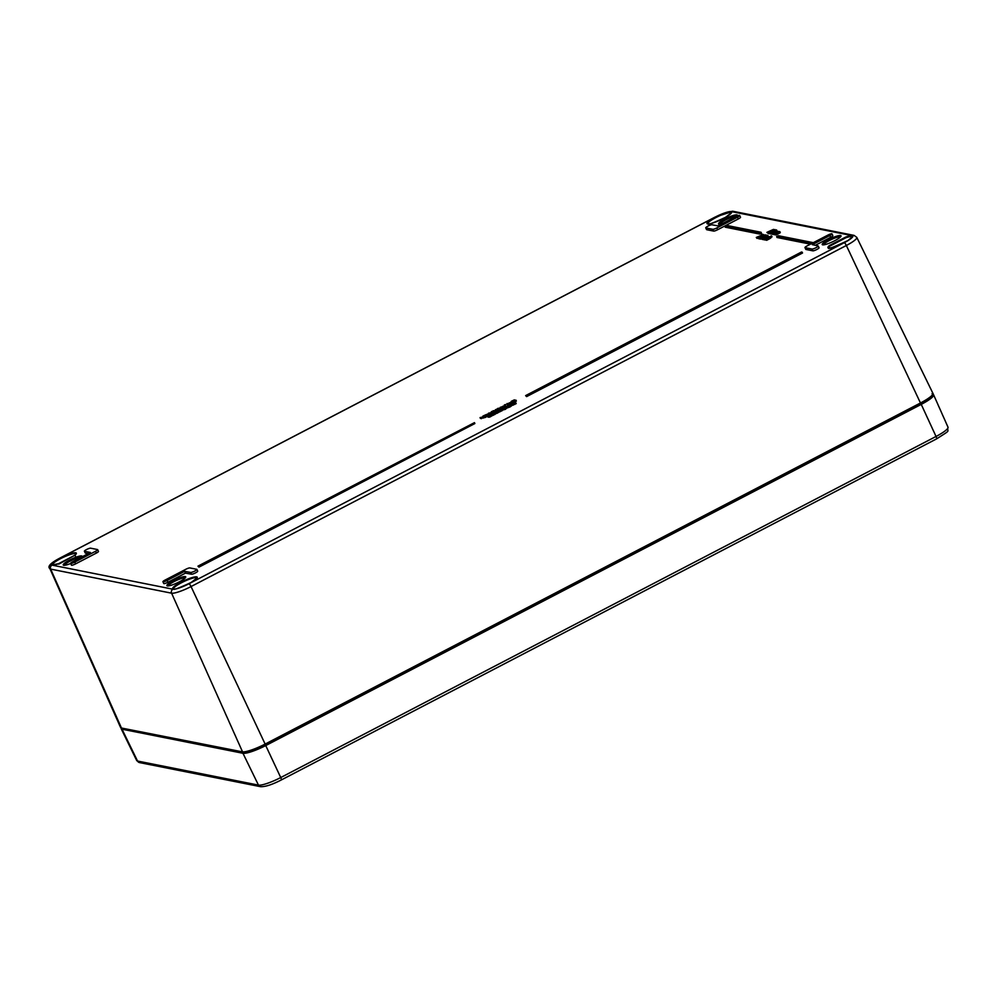 <?xml version="1.0" encoding="UTF-8"?>
<svg xmlns="http://www.w3.org/2000/svg" width="998" height="998" viewBox="0 0 998 998"><rect width="100%" height="100%" fill="white"/><g stroke="black" fill="none" stroke-linecap="round" stroke-linejoin="round"><path stroke-width="1.5" d="M499.112 408.743L497.066 409.991L499.761 408.569L498.177 408.244L495.432 410.041L499.112 408.619M495.495 409.642L494.883 411.126L495.757 410.677M499.998 408.943L499.586 408.057M496.243 409.617L497.74 408.581L498.813 408.494L497.104 409.43M498.314 410.116L495.856 410.939M497.752 410.939L500.11 409.529M497.703 410.777L497.216 411.974L494.372 412.511L496.181 412.598L501.794 409.741L500.272 409.442L499.511 409.841L500.647 410.066L499.037 410.951L497.328 410.041M497.503 410.889L497.066 409.991M758.967 237.137L757.806 237.736L758.967 237.137M759.091 238.397L757.806 237.736M758.542 238.684L758.131 237.798M762.809 236.551L765.304 234.792L761.511 236.301L759.016 238.06L762.896 236.751M765.828 235.753L765.304 234.792M762.534 236.501L759.69 237.711L762.534 236.501M760.389 238.772L759.441 238.959M756.297 237.437L763.482 234.518L762.21 234.268L761.499 234.63L762.534 234.842L756.297 237.437L756.995 238.385L756.584 237.487M763.807 235.204L763.482 234.518M762.871 235.615L762.584 234.992M760.002 237.125L759.378 237.387M757.931 237.986L756.995 238.385M761.861 238.534L766.14 236.127L761.599 238.485L762.272 239.433L761.599 238.485M778.902 232.185L775.334 234.068L779.737 231.873L778.153 231.374L773.625 233.732L779.051 232.06M775.583 234.118L776.007 235.017L780.149 232.771L779.8 231.611M774.735 234.443L773.625 233.732M776.007 235.017L775.334 234.068M775.583 234.617L774.735 233.956M775.147 234.842L774.473 233.906M774.286 234.667L773.874 233.782M767.163 235.79L767.949 235.378L766.876 235.74L767.412 236.339M767.949 235.378L767.786 236.576M767.175 236.376L766.876 235.74M776.581 231.723L773.001 233.607L777.405 231.411L775.82 230.912L771.292 233.27L776.731 231.598M772.402 233.981L771.292 233.27M773.937 234.418L773.263 233.657M773.675 234.555L773.001 233.607M773.263 234.156L772.402 233.482M772.814 234.38L772.153 233.432M771.965 234.206L771.541 233.32M766.763 236.252L762.235 238.609L766.364 237.324L767.599 236.326L766.763 236.252M763.395 239.295L762.235 238.609M762.909 239.557L762.484 238.659M764.356 239.47L763.171 238.796M763.832 239.745L763.42 238.846M768.111 237.274L767.599 236.326M812.908 242.589L778.353 235.715L776.631 236.613L811.187 243.487L813.021 242.838M810.476 244.161L777.043 237.499L776.631 236.613M764.942 238.747L769.009 236.626L764.867 238.709M726.532 225.398L724.798 226.297L759.353 233.17L761.075 232.272L726.532 225.398M761.075 232.272L761.499 233.17L759.765 234.068L725.222 227.182L724.798 226.297M759.765 234.068L759.353 233.17M771.367 235.89L765.054 239.171L769.184 237.886L771.367 235.89M766.227 239.857L765.054 239.171M765.728 240.119L765.316 239.221M770.431 236.9L770.93 237.836L769.595 238.772L766.664 240.306L765.99 239.358M766.664 240.306L766.239 239.408M771.616 235.94L772.028 236.838L770.768 237.499M801.531 251.995L525.622 395.607L801.531 251.995M802.105 252.107L802.529 253.005L526.607 396.605L525.622 395.607M526.607 396.605L526.196 395.719M514.781 403.18L514.107 402.306L511.038 403.941L512.685 403.778M511.038 403.941L511.375 405.2L512.161 405.063L511.749 404.165M513.122 404.664L512.461 405.338L512.049 404.452L512.71 403.778L515.791 402.755L516.203 403.654L512.161 405.063M513.371 405.138L512.96 404.24M515.791 402.755L511.799 403.891L514.394 402.356M512.835 404.015L513.895 403.666M514.719 403.217L514.332 402.394M198.54 566.253L474.462 422.641L197.966 566.14L198.951 567.138L197.966 566.14M198.951 567.138L474.873 423.539L474.462 422.641M510.976 404.976L511.475 405.912L510.103 406.922L507.77 407.758L507.358 406.872L509.679 406.024L510.976 404.976L509.641 405.338L510.14 404.701L507.583 405.612L506.223 406.747L507.795 406.298M509.641 405.338L510.14 404.701M508.082 406.011L509.354 405.138L508.082 406.011M510.228 405.487L509.317 405.65M508.219 407.184L506.635 407.646M507.021 406.311L507.957 406.061M767.487 232.072L773.562 229.365L767.487 232.072M768.772 233.208L767.861 232.584M768.273 233.47L766.876 232.384M502.169 409.18L505.15 408.382L506.023 407.172L501.794 408.993L502.58 410.078L502.169 409.18M506.448 408.07L505.562 409.28L502.58 410.078M506.822 408.257L506.023 407.172M502.992 408.756L505.2 407.596L502.643 408.631M504.813 408.481L503.691 408.906M769.845 231.773L768.697 232.846L771.18 232.035L775.009 229.565L769.845 231.773M768.734 232.484L769.121 233.744L770.306 233.495M775.558 230.526L775.009 229.565M770.818 232.023L769.308 232.534L770.818 232.023M769.308 232.534L770.381 232.235M773.812 230.438L774.46 229.989M504.352 404.939L505.699 404.514L504.352 404.939L504.739 405.787M505.699 404.514L505.2 406.722M505.15 405.899L504.726 405.013M772.726 231.386L770.231 233.145L776.506 229.877L772.726 231.386M776.931 230.763L776.506 229.877M771.828 232.522L775.845 230.226L771.828 232.522M771.566 233.856L770.643 234.031M503.129 406.136L500.509 407.745L503.429 406.885L504.651 405.749L500.971 407.172M503.167 406.124L501.083 407.259M500.335 407.234L500.746 408.12M502.331 408.444L500.921 408.631M502.343 407.221L503.84 406.186L502.343 407.221M503.928 406.361L503.217 406.847M504.651 405.749L505.013 407.047L503.853 407.783M766.788 235.091L760.139 238.223L766.788 235.091L767.113 236.351M760.551 239.133L760.152 238.26M764.593 236.526L766.127 235.428L764.381 236.089M762.335 238.834L760.551 239.108M493.174 410.752L495.457 410.652L493.174 410.752L493.598 411.638L492.064 411.326L491.44 412.598L488.509 413.184L495.108 411.937L494.696 411.051M501.021 410.141L501.445 411.026L502.206 410.64L501.794 409.741M501.445 411.026L500.859 410.103M501.27 411.001L498.8 412.249L498.389 411.351M498.8 412.249L496.605 413.484L496.181 412.598M496.605 413.484L494.833 413.409M494.771 413.359L494.372 412.511M497.303 411.937L496.942 411.176M499.873 410.602L499.511 409.841M496.018 410.727L496.43 411.625L495.569 412.074L494.883 411.126M495.569 412.074L495.158 411.176M489.507 415.916L488.172 415.742L487.411 416.141L489.22 416.228L494.821 413.372L493.311 413.072L492.538 413.471L493.673 413.696L489.981 414.806L491.116 415.018L489.507 415.916M494.06 413.771L494.472 414.657L495.233 414.257L494.821 413.372M494.472 414.657L493.885 413.733M494.309 414.632L491.827 415.879L491.415 414.981M491.827 415.879L489.631 417.114L489.22 416.228M489.631 417.114L487.822 417.027L487.411 416.141M490.33 415.567L489.981 414.806M492.9 414.22L492.538 413.471M488.509 413.184L489.906 414.27L493.985 412.523L493.573 411.638M491.652 412.486L491.29 411.725M493.062 412.885L492.638 411.999M493.224 412.923L492.812 412.024M514.432 399.836L511.275 401.321L514.369 401.171L515.966 400.136L513.334 400.41L514.432 399.836L514.793 400.622M515.417 401.732L515.005 400.847L515.966 400.136L516.378 401.034L515.417 401.732L514.369 401.171M514.793 402.057L512.56 400.809M512.972 401.695L511.899 402.256L511.487 401.371M511.899 402.256L511.275 401.321M487.81 414.357L485.727 415.655L488.496 413.721L484.379 415.393L487.71 414.133L486.974 414.931M480.05 417.588L484.941 416.553L485.702 416.154L483.606 415.729L482.982 417.002L480.05 417.588L480.462 418.474L485.365 417.438L486.126 417.039L485.44 415.605M488.496 413.721L488.92 415.043L485.864 416.49M486.138 416.553L485.727 415.655M486.251 415.592L485.128 416.316M507.009 403.554L509.017 403.953L511.425 401.957L507.196 403.953M508.693 403.329L510.726 402.269L508.693 403.329M509.429 404.814L509.017 403.953M511.425 401.957L511.837 402.843L509.566 404.776M510.178 404.452L509.766 403.566M509.379 404.826L507.92 403.728M508.331 404.627L507.608 405.001L507.196 404.103M507.608 405.001L506.984 404.065M483.194 416.89L482.845 416.129M484.604 417.289L484.18 416.403M485.365 417.438L484.941 416.553M197.554 571.081A3.493 0.624 155 0 1 197.704 571.18A3.493 0.624 155 0 1 195.171 573.039A3.493 0.624 155 0 1 191.516 574.224L185.441 573.139L167.938 582.246A3.493 0.624 155 0 1 163.759 583.531L162.923 581.747A3.493 0.624 155 0 1 165.094 580.063L185.79 569.297A3.493 0.624 155 0 1 189.807 567.924L196.718 569.297A3.493 0.624 155 0 1 196.88 569.396A3.493 0.624 155 0 1 194.348 571.255A3.493 0.624 155 0 1 190.68 572.44L184.605 571.355L167.103 580.462A3.493 0.624 155 0 1 162.923 581.747M739.68 215.481A3.493 0.624 155 0 1 737.522 217.165L716.826 227.931A3.493 0.624 155 0 1 712.797 229.303L705.885 227.931A3.493 0.624 155 0 1 705.736 227.831A3.493 0.624 155 0 1 708.268 225.972A3.493 0.624 155 0 1 711.923 224.787L717.999 225.872L735.501 216.753A3.493 0.624 155 0 1 739.68 215.481L740.516 217.265A3.493 0.624 155 0 1 738.345 218.936L717.662 229.715A3.493 0.624 155 0 1 713.632 231.087L706.721 229.702A3.493 0.624 155 0 1 706.572 229.615A3.493 0.624 155 0 1 706.596 229.44M818.884 247.691A3.493 0.624 155 0 1 819.046 247.791A3.493 0.624 155 0 1 816.514 249.65A3.493 0.624 155 0 1 812.859 250.835L805.947 249.463A3.493 0.624 155 0 1 805.785 249.363A3.493 0.624 155 0 1 805.823 249.188M831.995 233.856A3.493 0.624 155 0 1 829.837 235.54L812.322 244.647L818.061 245.907A3.493 0.624 155 0 1 818.21 246.007A3.493 0.624 155 0 1 815.678 247.866A3.493 0.624 155 0 1 812.023 249.051L805.112 247.679A3.493 0.624 155 0 1 804.962 247.591A3.493 0.624 155 0 1 807.12 245.907L827.816 235.141A3.493 0.624 155 0 1 831.995 233.856L832.831 235.64A3.493 0.624 155 0 1 830.66 237.324L815.229 245.346M98.328 551.333A3.493 0.624 155 0 1 98.478 551.42A3.493 0.624 155 0 1 96.319 553.104L75.623 563.87A3.493 0.624 155 0 1 71.444 565.155L70.621 563.371A3.493 0.624 155 0 1 72.779 561.687L90.406 552.48L84.556 551.308A3.493 0.624 155 0 1 84.393 551.22A3.493 0.624 155 0 1 86.926 549.362A3.493 0.624 155 0 1 90.593 548.176L97.505 549.549A3.493 0.624 155 0 1 97.654 549.636A3.493 0.624 155 0 1 95.484 551.32L74.8 562.086A3.493 0.624 155 0 1 70.621 563.371M88.211 553.653L85.379 553.092A3.493 0.624 155 0 1 85.229 553.004A3.493 0.624 155 0 1 85.254 552.83M167.34 585.913A10.392 1.859 -25 0 0 177.345 582.82A10.392 1.859 -25 0 0 185.715 577.243A10.392 1.859 -25 0 0 175.523 579.564A10.392 1.859 -25 0 0 167.202 585.876A10.392 1.859 -25 0 0 167.34 585.913M822.651 244.847A10.392 1.859 -25 0 0 832.656 241.741A10.392 1.859 -25 0 0 841.027 236.177A10.392 1.859 -25 0 0 830.835 238.497A10.392 1.859 -25 0 0 822.502 244.809A10.392 1.859 -25 0 0 822.651 244.847M737.035 216.042A10.392 1.859 -25 0 0 737.36 215.531A10.392 1.859 -25 0 0 727.18 217.863A10.392 1.859 -25 0 0 718.847 224.176A10.392 1.859 -25 0 0 718.997 224.213A10.392 1.859 -25 0 0 721.941 223.814M81.848 556.971A10.392 1.859 -25 0 0 82.061 556.61A10.392 1.859 -25 0 0 71.868 558.93A10.392 1.859 -25 0 0 63.535 565.242A10.392 1.859 -25 0 0 63.685 565.28A10.392 1.859 -25 0 0 70.671 563.496M64.546 565.305A9.381 1.672 155 0 1 71.844 560.227A9.381 1.672 155 0 1 81.2 557.308M168.2 585.938A9.381 1.672 155 0 1 176.022 580.624A9.381 1.672 155 0 1 185.117 578.042M719.845 224.226A9.381 1.672 155 0 1 727.23 219.123A9.381 1.672 155 0 1 736.561 216.242M823.512 244.859A9.381 1.672 155 0 1 831.322 239.545A9.381 1.672 155 0 1 840.428 236.975M58.77 564.144L75.075 555.125L76.147 558.406M75.075 555.125L75.075 555.125A13.585 2.433 -25 0 0 69.523 554.027A13.585 2.433 -25 0 0 52.969 562.647A13.585 2.433 -25 0 0 58.47 563.77M846.005 237.699L845.793 237.025L829.188 245.67L829.825 246.119L846.005 237.699A12.986 2.32 155 0 1 852.255 236.913L847.913 240.543C833.342 247.317 826.943 249.762 828.714 247.878A12.986 2.32 155 0 1 829.825 246.119M497.016 410.689L496.605 409.804M498.464 410.59L498.039 409.691M780.211 232.497L779.862 231.748M778.989 233.457L778.577 232.571M766.489 238.422L766.19 237.774M769.595 238.772L769.184 237.886M770.843 237.786L770.493 237.037M514.756 404.489L514.344 403.604M510.103 406.922L509.679 406.024M511.388 405.862L511.038 405.113M505.562 409.28L505.15 408.382M503.628 408.793L503.266 408.02M504.776 408.419L504.389 407.583M502.306 408.394L501.907 407.546M503.778 407.621L503.429 406.885M500.248 411.687L499.836 410.789M497.678 413.022L497.266 412.124M495.794 413.596L495.37 412.71M493.274 415.305L492.862 414.42M490.704 416.653L490.292 415.754M488.82 417.226L488.409 416.341M489.906 414.27L489.482 413.372M491.889 413.646L491.478 412.748M487.598 415.879L487.174 414.981M486.126 415.33L485.839 414.706M481.448 418.673L481.024 417.775M483.431 418.05L483.02 417.152M188.959 583.768A13.91 2.483 155 0 1 172.953 589.207L52.021 565.13A13.91 2.483 155 0 1 60.005 558.094L715.317 217.028A13.91 2.483 155 0 1 731.322 211.576L852.255 235.653A13.91 2.483 155 0 1 844.258 242.701L188.959 583.768A2.994 0.699 -117.5 0 1 191.042 586.562L846.354 245.496A16.904 3.019 -25 0 0 856.795 237.374L854.088 235.391A2.994 2.869 -78.7 0 0 852.255 235.653M173.228 589.07A13.585 2.433 -25 0 0 194.198 580.599A13.585 2.433 -25 0 0 187.424 579.239A13.585 2.433 -25 0 0 173.228 589.07M707.607 223.926A13.585 2.433 -25 0 0 728.577 215.443A13.585 2.433 -25 0 0 721.791 214.096A13.585 2.433 -25 0 0 707.607 223.926M829.188 245.67A13.585 2.433 -25 0 0 834.752 246.756A13.585 2.433 -25 0 0 851.306 238.135A13.585 2.433 -25 0 0 845.793 237.025M191.516 574.224L190.68 572.44M185.678 573.064L184.842 571.28M185.441 573.139L184.605 571.355M167.938 582.246L167.103 580.462M706.721 229.702L705.885 227.931M738.345 218.936L737.522 217.165M717.662 229.715L716.826 227.931M713.632 231.087L712.797 229.303M812.859 250.835L812.023 249.051M805.947 249.463L805.112 247.679M830.66 237.324L829.837 235.54M96.319 553.104L95.484 551.32M75.623 563.87L74.8 562.086M85.379 553.092L84.556 551.308M920.692 403.417A19.386 3.468 -25 0 0 932.693 394.472M265.393 744.496L920.68 403.441L846.354 245.496A2.994 0.699 62.5 0 0 844.258 242.701M856.795 237.374L932.918 393.337A19.985 3.568 155 0 1 920.568 402.93L265.268 744.009A19.985 3.568 155 0 1 242.277 751.831L121.744 728.078L243.038 752.105A19.386 3.468 -25 0 0 265.343 744.52L191.042 586.562A16.904 3.019 -25 0 1 171.594 593.186A2.994 2.869 101.3 0 1 172.953 589.207M52.021 565.13A2.994 2.869 101.3 0 0 50.661 569.11L171.594 593.186L242.676 752.155C247.442 752.292 255.014 749.735 265.368 744.508L920.68 403.441L921.241 404.39L936.037 436.463L280.737 777.542A19.349 3.456 155 0 1 258.47 785.114L137.537 761.037A19.349 3.456 155 0 1 136.701 760.538L121.157 728.69A19.972 3.568 -25 0 0 122.018 729.201A0.998 0.961 -78.7 0 1 122.105 728.153M715.317 217.028A2.994 0.699 -117.5 0 0 715.179 217.04L59.868 558.107C50.524 563.034 47.205 566.54 49.912 568.66A16.904 3.019 -25 0 0 50.661 569.11L121.344 727.754A19.985 3.568 155 0 1 120.459 727.218L121.744 728.078M731.322 211.576A2.994 2.869 -78.7 0 1 733.156 211.314L715.179 217.04A2.994 0.699 -117.5 0 0 715.092 217.14M173.415 588.957A12.986 2.32 155 0 1 184.218 581.385A12.986 2.32 155 0 1 196.955 577.979L191.167 582.47C179.054 588.047 173.19 590.23 173.602 589.02L173.427 588.982M75.012 555.15L58.483 563.745L52.47 564.868A12.986 2.32 155 0 1 63.273 557.321A12.986 2.32 155 0 1 76.01 553.902L74.962 555.175M707.794 223.814A12.986 2.32 155 0 1 718.585 216.242A12.986 2.32 155 0 1 731.322 212.836L725.546 217.327C713.433 222.903 707.57 225.086 707.969 223.864L707.807 223.839M136.701 760.538L139.52 762.584A2.994 2.869 -78.7 0 1 137.537 761.037L122.018 729.201L242.951 753.278A19.972 3.568 -25 0 0 265.942 745.456L921.241 404.39A19.972 3.568 -25 0 0 933.604 394.809L932.045 393.723M139.52 762.584L260.453 786.661A2.994 2.869 -78.7 0 1 258.47 785.114L242.951 753.278A0.998 0.961 101.3 0 1 243.05 752.218M281.099 779.999A2.994 0.699 -117.5 0 0 281.236 779.987A2.994 0.699 -117.5 0 0 280.737 777.542L265.231 744.496M936.398 438.92A2.994 0.699 -117.5 0 0 936.536 438.908A2.994 0.699 -117.5 0 0 936.037 436.463A19.349 3.456 155 0 0 948.013 427.194C946.553 432.895 952.466 428.753 936.536 438.908L281.236 779.987C272.092 784.69 265.169 786.911 260.453 786.661M495.307 409.966L495.719 410.864M499.886 408.219L500.31 409.118M779.026 231.486L779.438 232.372M779.887 231.661L780.299 232.546M776.694 231.025L777.105 231.91M777.554 231.199L777.978 232.085M769.134 236.701L769.558 237.599M764.144 239.021L764.555 239.907M510.851 404.252L511.263 405.138M511.974 404.402L512.386 405.3M510.228 404.751L510.652 405.65M507.283 406.822L507.695 407.72M768.572 232.771L768.984 233.669M500.21 407.571L500.622 408.456M762.647 237.087L763.071 237.973M766.901 235.154L767.312 236.039M488.671 413.821L489.095 414.719M197.704 571.18L196.88 569.396M706.572 229.615L705.736 227.831M819.046 247.791L818.21 246.007M805.785 249.363L804.962 247.591M98.478 551.42L97.654 549.636M85.229 553.004L84.393 551.22M733.156 211.314L854.088 235.391M932.918 393.337C934.378 394.622 930.298 397.99 920.68 403.441M49.912 568.66L120.459 727.218M948.013 427.194L933.604 394.809M120.995 727.804L121.157 728.69"/></g></svg>
